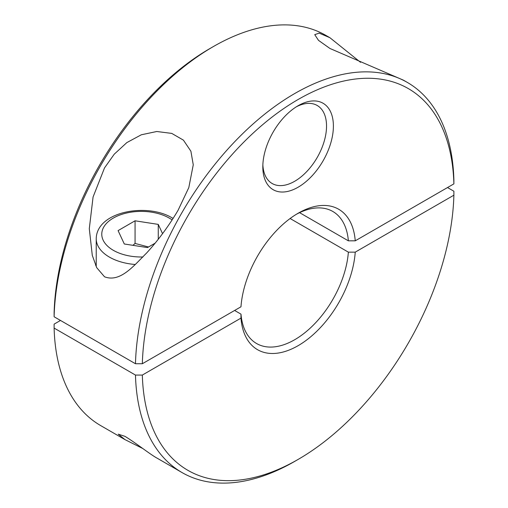 <?xml version="1.0" encoding="UTF-8"?>
<svg xmlns="http://www.w3.org/2000/svg" width="508" height="508" viewBox="0 0 508 508"><rect width="100%" height="100%" fill="white"/><g stroke="black" fill="none" stroke-linecap="round" stroke-linejoin="round"><path stroke-width="0.76" d="M148.507 246.996L135.064 243.44L132.912 245.326M155.061 243.211L147.491 247.58L124.301 243.992L118.085 230.607L135.064 220.802L135.064 243.44M135.064 220.802L158.255 224.39L158.255 239.243M158.255 224.39L162.554 233.648M142.335 363.741A220.409 127.254 -60 0 1 298.107 99.504A220.409 127.254 -60 0 1 453.885 183.871L453.885 179.908A225.26 130.054 -60 0 0 407.308 82.404A225.26 130.054 -60 0 0 294.678 93.561A225.26 130.054 -60 0 0 135.471 363.741L142.335 363.741L240.976 306.794A81.096 46.819 -60 0 1 298.107 213.252L298.107 213.252A81.096 46.819 -60 0 1 355.238 240.824L453.885 183.871M213.316 46.596L209.893 48.571A220.409 127.254 -60 0 1 209.893 48.571L213.322 46.59A225.26 130.054 -60 0 1 325.952 35.433L329.965 37.751L360.54 62.325M403.479 80.194L329.965 48.482L318.497 40.354L314.738 34.652L319.164 33.122L329.87 37.7M296.348 106.794A45.053 26.01 -60 0 1 317.202 105.48A45.053 26.01 -60 0 1 324.11 141.58A45.053 26.01 -60 0 1 294.678 181.28A45.053 26.01 -60 0 1 272.155 183.509A45.053 26.01 -60 0 1 262.865 164.789M298.107 105.728A49.905 28.81 -60 0 1 333.394 126.105A49.905 28.81 -60 0 1 298.107 187.223A49.905 28.81 -60 0 1 262.82 166.846A49.905 28.81 -60 0 1 298.107 105.728L298.107 105.728M104.521 167.913L114.243 154.184L126.848 142.589L141.313 134.785L156.794 131.502L171.755 133.401L183.413 140.138L190.9 151.219L193.262 164.814L188.805 187.611L178.035 210.356C168.872 225.838 158.413 240.049 146.647 252.984C134.201 265.271 120.313 282.943 104.521 276.777L96.711 267.665L92.285 255.346L89.294 228.683L93.072 197.002L104.521 167.913M96.228 264.49A51.981 30.01 0 0 0 95.542 265.201M135.471 363.741L54.115 316.77L54.115 312.807A220.409 127.254 -60 0 1 209.887 48.571M299.58 212.661L348.367 240.83L355.238 240.824M54.115 316.77A225.26 130.054 -60 0 1 213.322 46.59L213.322 46.59M296.367 214.287A76.238 44.018 -60 0 1 332.797 211.461A76.238 44.018 -60 0 1 348.367 240.83M294.684 461.404A225.26 130.054 -60 0 1 294.678 461.41L298.107 459.429A220.409 127.254 -60 0 1 298.107 459.429A220.409 127.254 -60 0 1 142.335 375.063L135.471 375.063L54.115 328.092L54.115 324.129L60.49 320.453M447.51 187.547L453.885 191.23L453.885 195.193A220.409 127.254 -60 0 1 298.113 459.429L294.678 461.41A225.26 130.054 -60 0 1 182.048 472.567A225.26 130.054 -60 0 1 135.471 375.063M453.885 195.193L355.238 252.139L348.367 252.146A76.238 44.018 -60 0 1 294.678 339.738A76.238 44.018 -60 0 1 256.559 343.51A76.238 44.018 -60 0 1 240.989 314.141L240.976 318.11L142.335 375.063M234.62 310.464L240.989 314.141M355.238 252.139A81.096 46.819 -60 0 1 298.107 345.681A81.096 46.819 -60 0 1 240.976 318.11M142.646 448.456L124.981 439.617L118.231 434.169L124.981 436.347C136.773 443.573 150.139 454.444 157.575 458.432L182.048 472.567M125.076 439.674L100.692 425.596A225.26 130.054 -60 0 1 54.115 328.092M348.367 252.146L290.112 218.516M173.101 218.459L171.983 217.786C146.628 202.603 96.615 211.525 96.228 238.722A45.053 26.01 0 0 0 109.423 257.111A45.053 26.01 0 0 0 135.312 264.503M172.142 219.951A39.51 22.809 0 0 0 169.215 218.065A39.51 22.809 0 0 0 113.341 218.065A39.51 22.809 0 0 0 113.341 250.323A39.51 22.809 0 0 0 142.932 256.978M96.228 238.722L96.228 266.694M403.384 80.143L407.308 82.404"/></g></svg>
